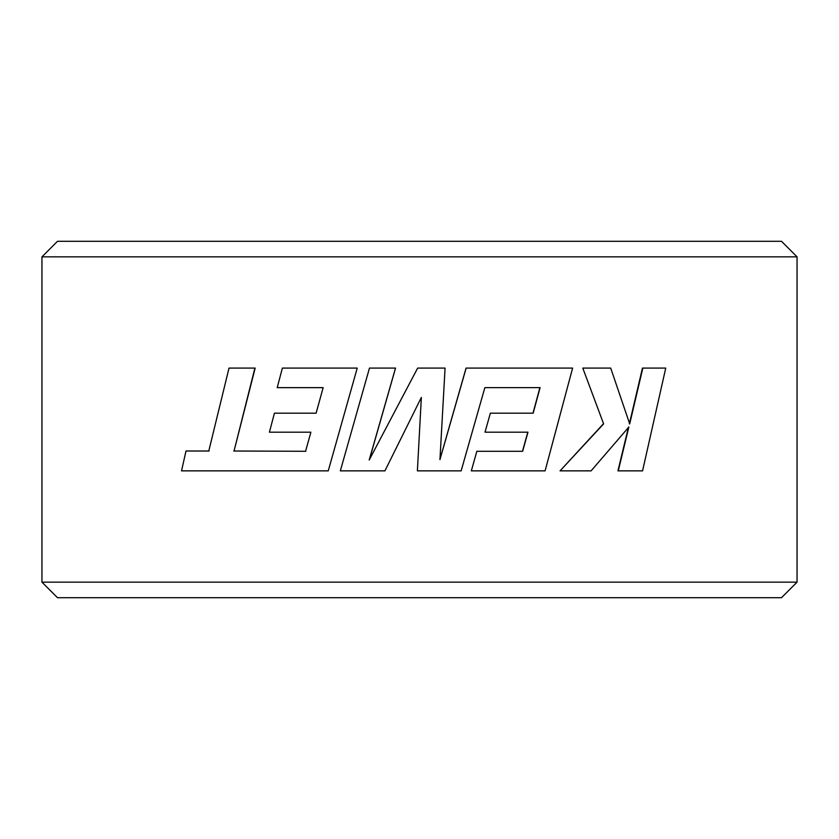 <?xml version="1.0" encoding="UTF-8"?>
<svg xmlns="http://www.w3.org/2000/svg" width="839" height="839" viewBox="0 0 839 839"><rect width="100%" height="100%" fill="white"/><g stroke="black" fill="none" stroke-linecap="round" stroke-linejoin="round"><path stroke-width="1.26" d="M781.497 597.704L57.503 597.704L41.95 582.151L797.05 582.151L781.497 597.704M41.95 256.849L57.503 241.296L781.497 241.296L797.05 256.849L41.95 256.849L41.95 582.151M305.753 451.288L234.039 451.015L255.161 368.09L229.016 368.09L208.785 451.015L185.996 451.015L181.528 470.857L328.248 470.857L357.225 368.09L282.376 368.09L277.216 387.649L323.151 387.649L277.447 387.649M323.151 387.649L316.104 413.187L274.426 413.187L269.424 432.179L310.891 432.179L269.665 432.179M316.104 413.187L274.657 413.187M328.248 470.857L357.225 368.09M186.373 451.015L209.121 451.015M369.275 460.024L395.547 368.09L369.475 368.09L340.33 470.857L384.933 470.857L421.356 397.434L417.392 470.857L461.146 470.857L484.858 387.639L539.907 387.639L532.985 413.187M484.858 387.639L540.096 387.639L533.164 413.187L490.354 413.187L485.015 432.179L527.972 432.179L522.624 451.298L476.835 451.298L471.329 470.857L545.098 470.857L572.618 368.09L466.075 368.09L439.909 459.583M476.835 451.298L471.329 470.857M527.804 432.179L522.466 451.298M490.354 413.187L485.015 432.179M384.933 470.857L419.5 401.168M628.516 427.03L617.944 470.857L642.569 470.857L665.746 368.09L642.464 368.09L629.365 423.884M603.325 423.884L560.053 470.857L603.619 423.884L582.79 368.09L603.619 423.884M797.05 256.849L797.05 582.151M642.821 368.09L629.701 423.884L610.698 368.09L583.053 368.09M618.259 470.857L628.851 427.03L591.107 470.857L560.274 470.857M466.148 368.09L439.951 459.583L445.069 368.09L417.654 368.09L369.191 460.024L395.505 368.09M421.356 397.434L419.5 431.802M234.039 451.015L254.899 368.09M310.891 432.179L305.574 451.288L233.735 451.015"/></g></svg>
